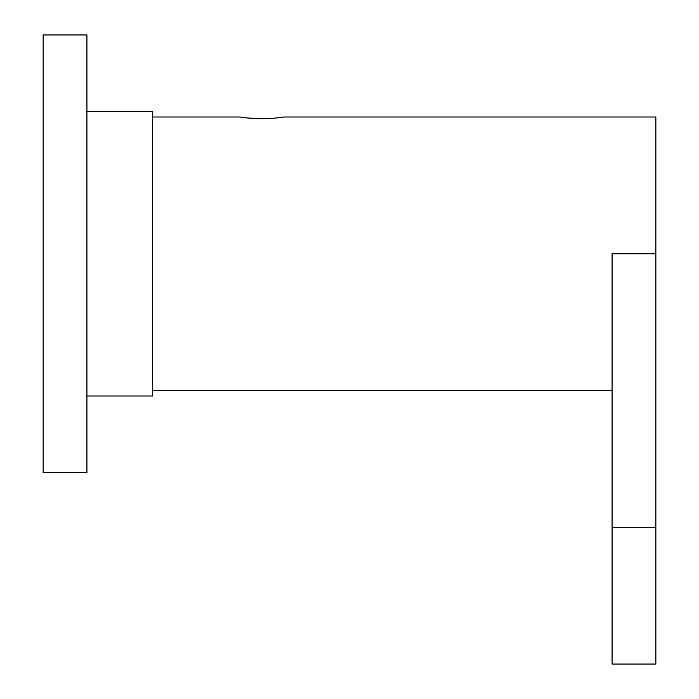 <?xml version="1.0" encoding="UTF-8"?>
<svg xmlns="http://www.w3.org/2000/svg" width="699" height="699" viewBox="0 0 699 699"><rect width="100%" height="100%" fill="white"/><g stroke="black" fill="none" stroke-linecap="round" stroke-linejoin="round"><path stroke-width="1.05" d="M86.921 396.001L152.565 396.001L152.565 111.534L86.921 111.534M86.921 471.222L86.921 34.95L43.155 34.95L43.155 472.585L86.921 472.585L86.921 471.222M612.079 527.291L612.079 664.05L655.845 664.05L655.845 527.291L612.079 527.291L612.079 253.763L655.845 253.763L655.845 527.291M283.855 117.004L655.845 117.004L655.845 253.763M261.714 118.769L247.201 117.965M245.629 117.782L244.108 117.598M243.069 117.458L241.758 117.266M261.976 118.769C251.124 118.882 239.163 116.89 240.089 117.004C239.154 116.882 251.072 118.882 261.976 118.769C272.846 118.882 284.79 116.882 283.855 117.004C284.808 116.882 272.828 118.882 261.976 118.769M273.772 118.253L270.408 118.507M152.565 117.004L240.089 117.004M152.565 390.531L612.079 390.531"/></g></svg>
